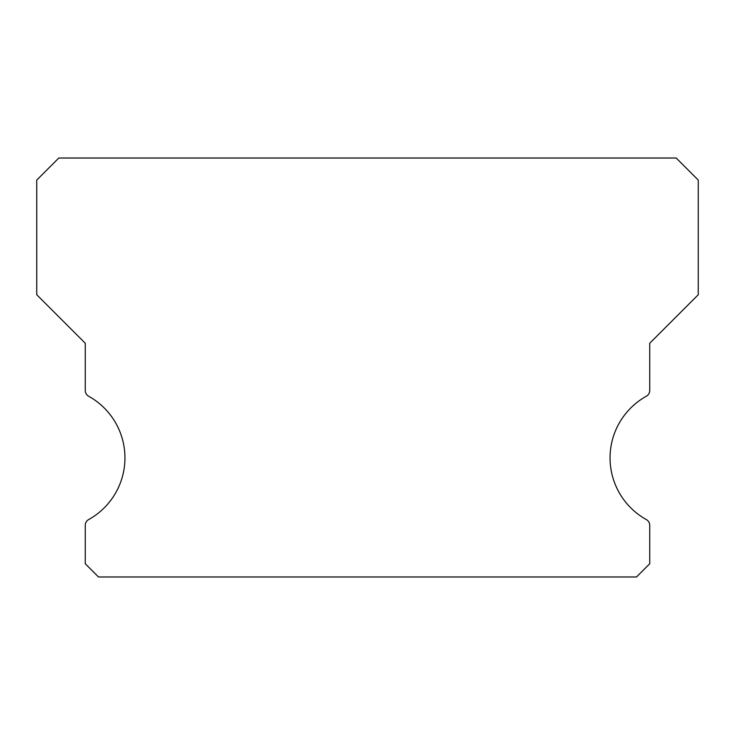 <?xml version="1.0" encoding="UTF-8"?>
<svg xmlns="http://www.w3.org/2000/svg" width="735" height="735" viewBox="0 0 735 735"><rect width="100%" height="100%" fill="white"/><g stroke="black" fill="none" stroke-linecap="round" stroke-linejoin="round"><path stroke-width="1.1" d="M646.341 519.581A70.56 70.56 0 0 1 646.341 396.229A6.615 6.615 0 0 0 649.74 390.441L649.74 343.245L698.25 294.735L698.25 180.075L676.2 158.025L58.8 158.025L36.75 180.075L36.75 294.735L85.26 343.245L85.26 390.441A6.615 6.615 0 0 0 88.659 396.229A70.56 70.56 0 0 1 88.659 519.581A6.615 6.615 0 0 0 85.26 525.369L85.26 563.745L98.49 576.975L636.51 576.975L649.74 563.745L649.74 525.369A6.615 6.615 0 0 0 646.341 519.581"/></g></svg>
